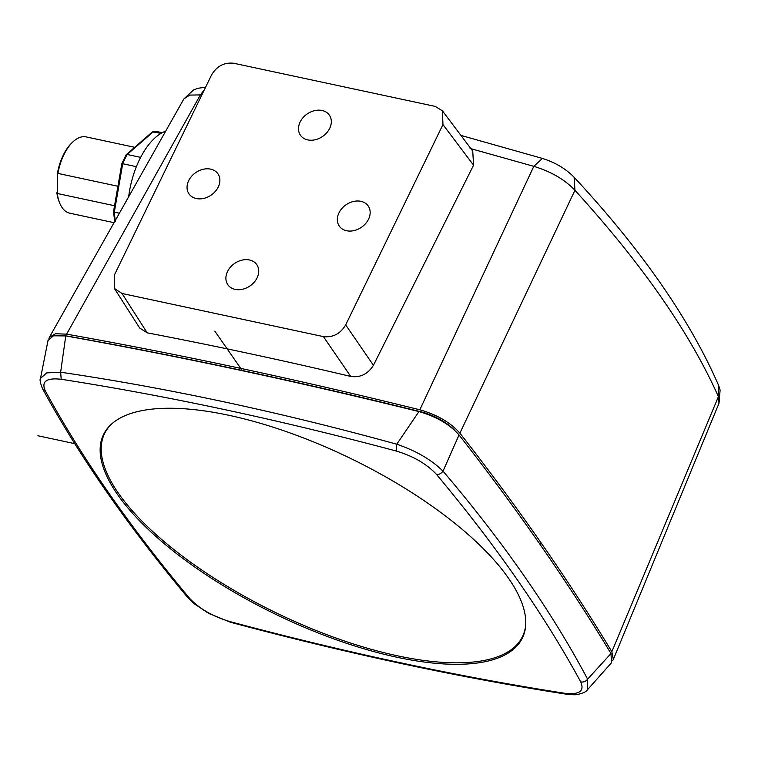 <?xml version="1.0" encoding="UTF-8"?>
<svg xmlns="http://www.w3.org/2000/svg" width="758" height="758" viewBox="0 0 758 758"><rect width="100%" height="100%" fill="white"/><g stroke="black" fill="none" stroke-linecap="round" stroke-linejoin="round"><path stroke-width="1.14" d="M165.718 131.106A64.43 33.02 102.1 0 0 128.652 196.805M48.948 338.428L49.431 337.215L55.467 333.757L66.628 334.136C181.048 354.592 298.775 379.815 419.818 409.794C437.158 414.749 450.517 422.538 459.898 433.14C518.245 507.652 568.888 580.514 611.848 651.728L613.336 659.451L612.691 660.578M49.431 337.215L183.872 98.919L189.727 95.091L200.368 94.902L66.628 334.136M454.667 430.279A31.808 11.815 -154.1 0 0 421.031 411.812A3217.644 1194.93 -154.1 0 0 68.286 336.258A31.808 11.815 -154.1 0 0 64.856 335.775M201.77 95.072L200.368 94.902L204.328 89.804M542.406 158.431L533.812 166.334L470.045 148.445M442.388 110.801L472.746 151.098L473.56 165.178L373.429 365.309C367.924 374.092 360.363 377.797 350.746 376.432C281.73 360.116 213.879 345.591 147.185 332.838L139.699 328.043L114.354 288.4L122.019 293.479L323.41 336.609C332.961 337.68 340.389 333.776 345.686 324.888L442.956 124.568L442.388 110.801L435.196 106.404L233.805 63.265C224.254 62.194 216.826 66.107 211.529 74.995L114.259 275.315L114.354 288.4M307.757 139.908A17.614 13.635 -34.8 0 0 326.764 132.745A17.614 13.635 -34.8 0 0 329.36 115.14A17.614 13.635 -34.8 0 0 322.046 110.488A17.614 13.635 -34.8 0 0 303.039 117.642A17.614 13.635 -34.8 0 0 300.443 135.246A17.614 13.635 -34.8 0 0 307.757 139.908M196.322 198.549A17.614 13.635 -34.8 0 0 215.329 191.395A17.614 13.635 -34.8 0 0 217.925 173.79A17.614 13.635 -34.8 0 0 210.61 169.129A17.614 13.635 -34.8 0 0 191.603 176.292A17.614 13.635 -34.8 0 0 189.007 193.896A17.614 13.635 -34.8 0 0 196.322 198.549M235.169 289.395A17.614 13.635 -34.8 0 0 254.176 282.232A17.614 13.635 -34.8 0 0 256.772 264.627A17.614 13.635 -34.8 0 0 249.458 259.975A17.614 13.635 -34.8 0 0 230.451 267.129A17.614 13.635 -34.8 0 0 227.855 284.733A17.614 13.635 -34.8 0 0 235.169 289.395M346.605 230.745A17.614 13.635 -34.8 0 0 365.612 223.582A17.614 13.635 -34.8 0 0 368.208 205.987A17.614 13.635 -34.8 0 0 360.893 201.325A17.614 13.635 -34.8 0 0 341.886 208.488A17.614 13.635 -34.8 0 0 339.29 226.083A17.614 13.635 -34.8 0 0 346.605 230.745M419.818 409.794L533.812 166.334C551.066 171.602 564.776 179.589 574.952 190.296C642.225 264.201 690.036 332.989 718.404 396.661L719.01 403.247L720.1 390.048L718.698 385.632M611.488 662.757L610.976 653.529C568.017 582.315 517.373 509.452 459.035 434.94C449.646 424.328 436.286 416.54 418.947 411.585C297.903 381.606 180.177 356.393 65.757 335.927L53.439 335.794L48.01 340.513L40.487 378.469C39.587 379.483 40.25 382.866 42.486 388.608L45.196 390.664C41.188 381.426 46.532 377.636 61.218 379.275C167.84 395.884 279.541 419.818 396.33 451.057C413.451 456.221 426.868 464.038 436.561 474.499C496.443 546.158 544.49 615.288 580.723 681.887C584.731 691.125 579.387 694.925 564.701 693.276L566.141 694.148C572.157 694.83 575.9 694.944 577.388 694.489C582.997 693.276 586.351 691.713 587.459 689.771L587.621 679.187C569.988 645.873 548.963 611.64 524.555 576.497C500.109 541.354 472.926 506.24 443.023 471.163C431.51 459.784 416.095 450.802 396.756 444.216C339.139 428.308 281.929 414.266 225.135 402.081C168.361 389.934 113.52 379.976 60.64 372.216L46.655 372.908L40.496 378.46M45.196 390.664C81.428 457.264 129.476 526.393 189.358 598.062C199.051 608.513 212.467 616.33 229.589 621.494L230.432 622.242C347.401 653.538 459.31 677.51 566.141 694.148M117.462 494.396A232.829 86.469 -154.1 0 0 337.888 640.33A232.829 86.469 -154.1 0 0 522.66 637.431A232.829 86.469 -154.1 0 0 508.457 578.155A232.829 86.469 -154.1 0 0 289.499 432.752A232.829 86.469 -154.1 0 0 103.78 434.031A232.829 86.469 -154.1 0 0 117.462 494.396M587.289 689.96L611.554 662.682M114.534 205.75L57.257 193.48L57.485 173.023L57.257 193.48A39.018 19.992 102.1 0 0 59.74 203.172A39.018 19.992 102.1 0 0 69.793 213.206L114.051 222.691M117.916 186.26L57.921 173.411A39.018 19.992 102.1 0 1 72.863 141.945A39.018 19.992 102.1 0 1 79.192 137.672A39.018 19.992 102.1 0 1 86.137 136.904L134.697 147.308M56.841 192.712A37.587 19.263 102.1 0 0 59.209 201.884L59.74 203.172M72.863 141.945L71.839 142.902A37.587 19.263 102.1 0 0 57.485 173.023M161.075 133.332L152.339 131.93L126.283 154.641M152.964 131.655L158.564 131.92A59.067 30.273 102.1 0 0 153.372 131.684L127.202 154.49L140.637 157.37M127.202 154.49L126.103 155.542L127.202 154.49A59.067 30.273 102.1 0 0 122.711 163.737L122.066 163.861L122.711 163.737L114.316 212.126L119.394 213.206M136.393 166.665L122.711 163.737M114.316 212.126L113.804 211.473L114.316 212.126A59.067 30.273 102.1 0 0 115.301 220.474M115.529 221.734L114.894 220.123M525.711 624.999A232.318 86.279 25.9 0 1 522.518 636.559A232.318 86.279 25.9 0 1 337.68 638.643A232.318 86.279 25.9 0 1 118.475 493.297A232.318 86.279 25.9 0 1 104.557 433.604A232.318 86.279 25.9 0 1 111.672 423.949M37.9 435.765L74.739 443.657M539.156 543.135L541.771 543.704M214.827 331.123L242.352 370.719M147.185 332.838L122.019 293.479M323.41 336.609L350.746 376.432M373.429 365.309L345.686 324.888M442.956 124.568L473.56 165.178M459.898 433.14L574.952 190.296L574.119 177.249C641.808 250.159 689.96 319.544 718.603 385.405L718.404 396.661L611.848 651.728M564.701 693.276C458.078 676.667 346.378 652.742 229.589 621.494M189.358 598.062L187.292 596.944M61.218 379.275L60.64 372.216L65.757 335.927M396.33 451.057L396.756 444.216L418.947 411.585M436.561 474.499C439.081 474.669 441.241 473.551 443.023 471.163L459.035 434.94M580.723 681.887C583.489 682.399 585.782 681.499 587.621 679.187L610.976 653.529M183.881 98.91L193.631 89.88L197.971 88.269L205.589 87.217M574.119 177.239C565.686 168.683 555.102 162.411 542.368 158.413L460.93 135.407M613.336 659.451L719.01 403.237M42.476 388.608C78.927 455.596 127.202 525.048 187.283 596.953L194.351 603.842L208.677 613.393L230.432 622.242M162.193 132.697L158.564 131.92M126.141 154.812L121.839 163.671L113.51 211.69M113.501 211.709L114.685 220.976M524.451 632.579L522.518 636.559M106.49 429.625L104.557 433.604"/></g></svg>
